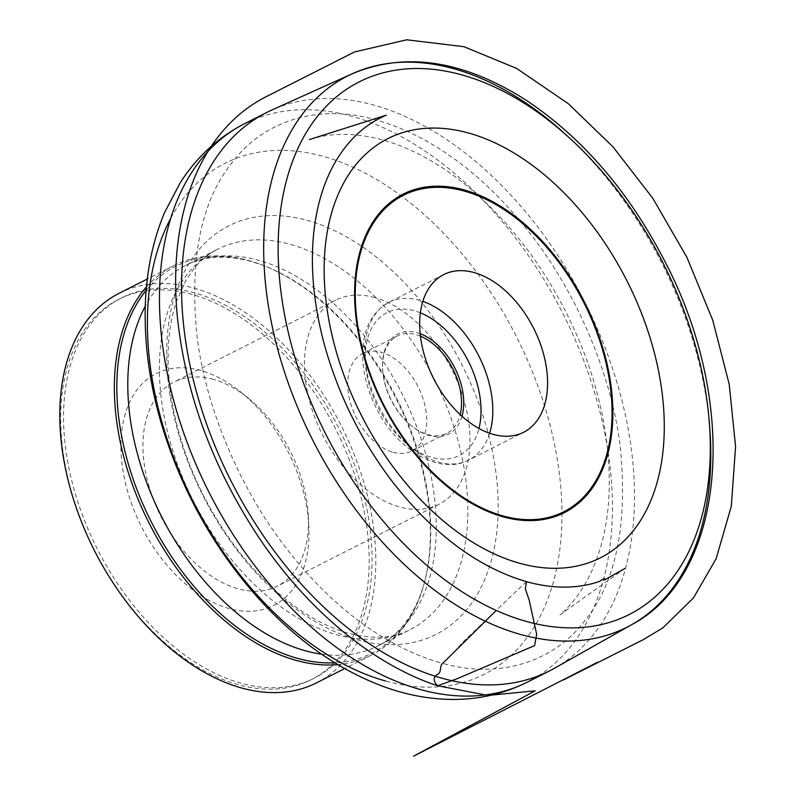 <?xml version="1.0" encoding="UTF-8"?>
<svg xmlns="http://www.w3.org/2000/svg" width="796" height="796" viewBox="0 0 796 796"><rect width="100%" height="100%" fill="white"/><g stroke="black" fill="none" stroke-linecap="round" stroke-linejoin="round"><path stroke-width="0.6" stroke-dasharray="3.98 2.98" d="M146.474 286.918A218.363 138.305 -116.9 0 1 173.707 265.645A218.363 138.305 -116.9 0 1 248.889 260.581A218.363 138.305 -116.9 0 1 262.093 264.949A218.363 138.305 -116.9 0 1 423.89 584.413A218.363 138.305 -116.9 0 1 371.035 655.247A218.363 138.305 -116.9 0 1 337.773 664.62M554.454 668.272A312.977 198.234 63.1 0 0 614.223 373.553A312.977 198.234 63.1 0 0 374.389 105.251A312.977 198.234 63.1 0 0 271.735 110.077M119.151 293.276A218.363 138.305 -116.9 0 1 194.333 288.212A218.363 138.305 -116.9 0 1 362.588 478.316A218.363 138.305 -116.9 0 1 316.48 682.878M194.901 292.968A213.159 135.012 63.1 0 0 121.499 297.913A213.159 135.012 63.1 0 0 97.371 549.081A213.159 135.012 63.1 0 0 314.131 678.242A213.159 135.012 63.1 0 0 359.135 478.545A213.159 135.012 63.1 0 0 194.901 292.968M192.025 294.421A213.159 135.012 63.1 0 0 118.634 299.376A213.159 135.012 63.1 0 0 94.505 550.534A213.159 135.012 63.1 0 0 311.256 679.694A213.159 135.012 63.1 0 0 356.27 479.998A213.159 135.012 63.1 0 0 192.025 294.421M200.97 370.568A129.977 82.326 63.1 0 0 121.589 460.138A129.977 82.326 63.1 0 0 223.527 606.801A129.977 82.326 63.1 0 0 308.798 525.708A129.977 82.326 63.1 0 0 241.317 392.468A129.977 82.326 63.1 0 0 200.97 370.568M213.418 379.384A114.375 72.446 63.1 0 0 174.035 382.04A114.375 72.446 63.1 0 0 161.081 516.813A114.375 72.446 63.1 0 0 277.396 586.115A114.375 72.446 63.1 0 0 308.301 515.908A114.375 72.446 63.1 0 0 248.919 398.667A114.375 72.446 63.1 0 0 213.418 379.384M374.926 297.585A114.375 72.446 63.1 0 0 335.544 300.241A114.375 72.446 63.1 0 0 322.599 435.014A114.375 72.446 63.1 0 0 438.904 504.316A114.375 72.446 63.1 0 0 463.053 397.164A114.375 72.446 63.1 0 0 374.926 297.585M393.095 452.247A54.586 34.576 63.1 0 0 411.89 450.974A54.586 34.576 63.1 0 0 418.069 386.657A54.586 34.576 63.1 0 0 362.558 353.583A54.586 34.576 63.1 0 0 351.036 404.716A54.586 34.576 63.1 0 0 393.095 452.247M420.437 336.151A54.586 34.576 63.1 0 0 416.169 334.678A54.586 34.576 63.1 0 0 397.373 335.942A54.586 34.576 63.1 0 0 382.617 369.453A54.586 34.576 63.1 0 0 410.965 425.412A54.586 34.576 63.1 0 0 427.91 434.616A54.586 34.576 63.1 0 0 446.705 433.342A54.586 34.576 63.1 0 0 460.178 414.626M461.988 416.288A56.148 35.561 -116.9 0 1 411.721 426.029A56.148 35.561 -116.9 0 1 382.568 368.478A56.148 35.561 -116.9 0 1 417.074 332.708A56.148 35.561 -116.9 0 1 420.169 333.713M526.544 581.687C513.43 593.318 496.764 610.472 481.869 623.984L462.197 642.76C455.073 651.148 448.586 658.023 442.725 663.386C501.291 679.824 555.319 660.431 585.09 620.343C616.034 582.184 627.795 524.673 620.392 447.83C611.656 372.936 575.04 290.679 530.574 234.143C488.515 179.448 433.959 135.768 374.558 119.48C315.982 103.042 261.964 122.435 232.193 162.513C201.249 200.682 189.478 258.183 196.891 335.026C205.627 409.93 242.233 492.187 286.709 548.723C328.768 603.418 383.324 647.098 442.725 663.386L496.246 610.452M146.166 290.371A216.91 137.39 -116.9 0 1 250.471 261.178A216.91 137.39 -116.9 0 1 263.585 265.516A216.91 137.39 -116.9 0 1 424.318 582.871A216.91 137.39 -116.9 0 1 334.808 662.819M321.534 654.163A213.159 135.012 63.1 0 0 378.339 645.725A213.159 135.012 63.1 0 0 423.343 446.029A213.159 135.012 63.1 0 0 259.108 260.451A213.159 135.012 63.1 0 0 185.717 265.396A213.159 135.012 63.1 0 0 145.29 306.201M290.689 244.452A213.159 135.012 -116.9 0 1 454.934 430.029A213.159 135.012 -116.9 0 1 409.93 629.726A213.159 135.012 -116.9 0 1 336.529 634.671A213.159 135.012 -116.9 0 1 172.294 449.093A213.159 135.012 -116.9 0 1 217.298 249.397A213.159 135.012 -116.9 0 1 290.689 244.452M357.016 639.715A229.059 145.081 63.1 0 0 461.988 364.857A229.059 145.081 63.1 0 0 178.145 285.585A229.059 145.081 63.1 0 0 357.016 639.715M170.851 218.134A286.48 181.448 -116.9 0 1 323.873 156.533A286.48 181.448 -116.9 0 1 559.638 476.008A286.48 181.448 -116.9 0 1 385.483 680.988M538.136 675.993A312.977 198.234 63.1 0 0 590.533 379.782A312.977 198.234 63.1 0 0 352.31 116.435A312.977 198.234 63.1 0 0 255.864 118.654M563.379 132.395A308.977 195.697 -116.9 0 1 709.027 419.97M420.387 312.828A80.068 50.715 63.1 0 0 414.507 310.818A80.068 50.715 63.1 0 0 365.195 358.081A80.068 50.715 63.1 0 0 415.631 450.158A80.068 50.715 63.1 0 0 478.963 428.467M489.639 433.253A88.386 55.979 -116.9 0 1 468.794 460.038A88.386 55.979 -116.9 0 1 438.357 462.088A88.386 55.979 -116.9 0 1 370.259 385.145A88.386 55.979 -116.9 0 1 388.926 302.341A88.386 55.979 -116.9 0 1 419.353 300.291A88.386 55.979 -116.9 0 1 422.845 301.385M423.89 584.413L424.318 582.871C419.263 600.861 411.87 615.497 402.139 626.79C395.134 634.939 387.194 641.258 378.339 645.725L409.93 629.726C393.473 638.432 372.926 639.586 348.28 633.178C311.415 622.691 275.675 596.403 241.079 554.315C204.164 506.952 180.901 454.864 171.289 398.07C165.648 360.23 167.429 327.853 176.642 300.938L185.697 280.69L193.896 268.64C200.811 260.163 208.612 253.755 217.298 249.397L185.717 265.396C203.915 256.004 225.775 254.68 251.277 261.446L262.093 264.949M173.707 265.645L147.32 279.018M371.035 655.247L344.638 668.61M121.499 297.913L118.634 299.376M314.131 678.242L311.256 679.694M248.919 398.667L241.317 392.468M308.301 515.908L308.798 525.708M335.544 300.241L174.035 382.04M438.904 504.316L277.396 586.115M411.89 450.974L446.705 433.342M362.558 353.583L397.373 335.942M443.69 274.6L388.926 302.341C372.458 311.614 363.712 327.872 362.678 351.106C362.17 369.921 366.697 388.866 376.239 407.95C396.537 449.412 439.233 475.71 468.794 460.038L523.559 432.298M410.965 425.412L411.721 426.029M382.617 369.453L382.568 368.478M625.119 568.344L560.046 614.82C578.732 598.552 592.363 575.598 600.94 545.966C617.417 489.44 609.248 411.452 578.722 339.623C552.464 278.401 516.445 228.193 470.675 188.98C438.656 162.195 406.637 145.18 374.618 137.937C350.648 132.733 328.907 133.28 309.395 139.569"/><path stroke-width="1.19" d="M337.773 664.62A218.363 138.305 -116.9 0 1 148.991 522.942A218.363 138.305 -116.9 0 1 146.474 286.918M709.027 419.97A308.977 195.697 -116.9 0 1 631.785 624.611C726.3 574.802 739.474 404.776 665.705 263.008C629.337 191.965 582.433 137.459 525.012 99.49C462.914 60.307 405.472 51.67 352.698 73.56L271.735 110.077A312.977 198.234 63.1 0 0 266.63 112.525A312.977 198.234 63.1 0 0 231.188 481.301A312.977 198.234 63.1 0 0 549.459 670.948A312.977 198.234 63.1 0 0 554.454 668.272L631.785 624.611A308.977 195.697 -116.9 0 1 520.475 634.432A308.977 195.697 -116.9 0 1 281.147 361.294A308.977 195.697 -116.9 0 1 352.698 73.56A308.977 195.697 -116.9 0 1 454.028 68.804A308.977 195.697 -116.9 0 1 563.379 132.395M519.45 563.21A234.999 148.842 -116.9 0 1 335.942 199.895A234.999 148.842 -116.9 0 1 627.148 281.227A234.999 148.842 -116.9 0 1 519.45 563.21M493.132 434.347A88.386 55.979 63.1 0 0 523.559 432.298A88.386 55.979 63.1 0 0 533.569 328.161A88.386 55.979 63.1 0 0 443.69 274.6A88.386 55.979 63.1 0 0 425.034 357.404A88.386 55.979 63.1 0 0 493.132 434.347M344.638 668.61L316.48 682.878A218.363 138.305 -116.9 0 1 94.435 550.573A218.363 138.305 -116.9 0 1 119.151 293.276L147.32 279.018M460.178 414.626A54.586 34.576 63.1 0 0 420.437 336.151M420.169 333.713A56.148 35.561 -116.9 0 1 461.988 416.288M496.246 610.452L442.725 663.386C439.312 665.526 441.87 673.098 437.322 674.351C433.064 677.456 433.183 681.257 437.681 685.764L457.143 678.719L534.623 645.616L536.673 634.283L529.161 600.075L525.33 588.851L526.544 581.687C552.961 588.98 577.219 588.931 599.318 581.528C609.746 574.921 600.751 582.174 605.637 579.329L625.119 568.344M334.808 662.819A216.91 137.39 -116.9 0 1 151.23 521.798A216.91 137.39 -116.9 0 1 146.166 290.371M145.29 306.201A213.159 135.012 63.1 0 0 161.578 516.564A213.159 135.012 63.1 0 0 321.534 654.163M385.483 680.988A286.48 181.448 -116.9 0 1 185.985 486.674A286.48 181.448 -116.9 0 1 170.851 218.134M255.864 118.654A312.977 198.234 63.1 0 0 244.551 123.708A312.977 198.234 63.1 0 0 209.109 492.485A312.977 198.234 63.1 0 0 527.38 682.132A312.977 198.234 63.1 0 0 538.136 675.993M526.285 621.407A298.58 189.12 63.1 0 0 663.128 263.128A298.58 189.12 63.1 0 0 293.127 159.787A298.58 189.12 63.1 0 0 526.285 621.407M464.536 190.025A178.483 113.052 -116.9 0 1 611.418 389.065A178.483 113.052 -116.9 0 1 502.923 516.773A178.483 113.052 -116.9 0 1 356.031 317.743A178.483 113.052 -116.9 0 1 464.536 190.025M502.704 515.838A177.409 112.365 63.1 0 0 584.015 302.958A177.409 112.365 63.1 0 0 364.17 241.556A177.409 112.365 63.1 0 0 502.704 515.838M478.963 428.467A80.068 50.715 63.1 0 0 420.387 312.828M422.845 301.385A88.386 55.979 -116.9 0 1 489.639 433.253M266.63 112.525L244.551 123.708C218.223 137.28 196.831 156.872 180.384 182.473L164.483 212.731C152.066 242.591 145.638 275.396 145.18 311.127C144.763 347.185 149.956 384.02 160.782 421.651C180.364 488.167 212.791 546.902 258.033 597.856C295.993 640.034 338.061 669.695 384.219 686.839C403.473 693.784 422.825 697.873 442.258 699.097C472.555 700.948 500.923 695.286 527.38 682.132L549.459 670.948M437.681 685.764L487.988 695.445L535.161 690.828L413.532 756.2L597.567 662.232L563.289 680.013L643.138 639.735L662.879 627.845L693.415 598.015L716.131 558.732L731.305 506.256L735.584 446.626L729.206 384.209L712.728 320.191L686.898 257.317L652.829 198.313L612.95 146.782L568.205 103.609L516.654 68.426L463.959 46.695L406.726 39.8L354.528 51.949L267.048 96.236C254.461 102.565 243.228 110.465 233.347 119.937C213.099 139.29 198.045 164.314 188.204 195.02C176.841 230.84 173.19 271.018 177.229 315.564C184.961 391.154 211.069 463.471 255.566 532.504C303.624 606.522 371.035 664.033 437.681 685.764M309.395 139.569L386.269 115.181C365.633 124.067 348.877 139.29 335.992 160.852C323.584 181.816 316.022 207.328 313.296 237.407C310.52 270.74 314.112 306.082 324.072 343.444C337.683 393.154 360.081 438.745 391.264 480.207C432.467 533.459 477.56 567.289 526.544 581.687"/></g></svg>
